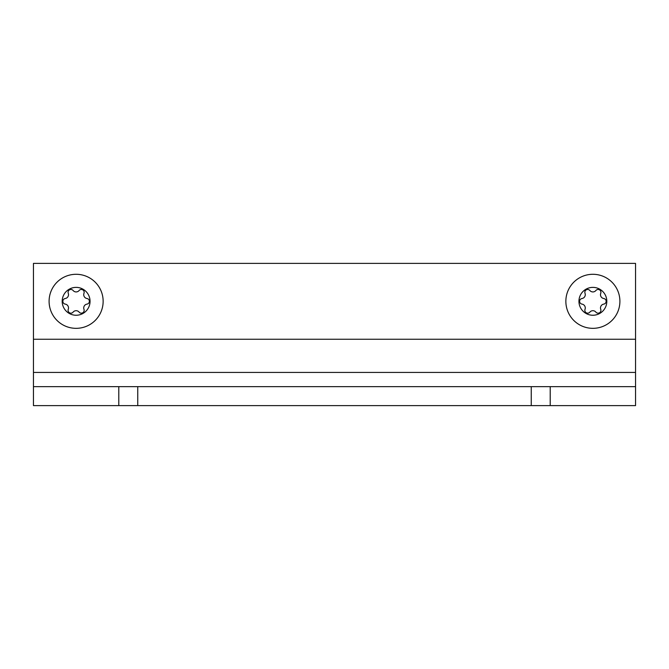 <?xml version="1.0" encoding="UTF-8"?>
<svg xmlns="http://www.w3.org/2000/svg" width="669" height="669" viewBox="0 0 669 669"><rect width="100%" height="100%" fill="white"/><g stroke="black" fill="none" stroke-linecap="round" stroke-linejoin="round"><path stroke-width="1" d="M33.45 386.649L33.45 405.615L118.789 405.615L118.789 386.649L33.45 386.649L33.45 339.242L635.55 339.242L635.55 405.615L550.211 405.615L550.211 386.649L635.55 386.649M118.789 405.615L550.211 405.615M550.211 386.649L118.789 386.649M33.45 339.242L33.45 263.385L635.55 263.385L635.55 339.242M600.486 294.678A3.889 3.889 0 0 1 600.745 293.281A2.835 2.835 0 0 0 595.903 290.488A3.889 3.889 0 0 1 589.857 290.488A2.835 2.835 0 0 0 585.015 293.281A3.889 3.889 0 0 1 581.997 298.516A2.835 2.835 0 0 0 581.997 304.111A3.889 3.889 0 0 1 585.015 309.346A2.835 2.835 0 0 0 589.857 312.139A3.889 3.889 0 0 1 595.903 312.139A2.835 2.835 0 0 0 600.745 309.346A3.889 3.889 0 0 1 603.764 304.111A2.835 2.835 0 0 0 603.764 298.516A3.889 3.889 0 0 1 600.486 294.678M606.816 301.309A13.94 13.94 0 0 1 592.885 315.25A13.94 13.94 0 0 1 578.944 301.309A13.94 13.94 0 0 1 592.885 287.377A13.94 13.94 0 0 1 606.816 301.309M619.904 301.309A27.019 27.019 0 0 1 592.885 328.337A27.019 27.019 0 0 1 565.857 301.309A27.019 27.019 0 0 1 592.885 274.29A27.019 27.019 0 0 1 619.904 301.309M83.725 294.678A3.889 3.889 0 0 1 83.985 293.281A2.835 2.835 0 0 0 79.143 290.488A3.889 3.889 0 0 1 73.097 290.488A2.835 2.835 0 0 0 68.255 293.281A3.889 3.889 0 0 1 65.236 298.516A2.835 2.835 0 0 0 65.236 304.111A3.889 3.889 0 0 1 68.255 309.346A2.835 2.835 0 0 0 73.097 312.139A3.889 3.889 0 0 1 79.143 312.139A2.835 2.835 0 0 0 83.985 309.346A3.889 3.889 0 0 1 87.003 304.111A2.835 2.835 0 0 0 87.003 298.516A3.889 3.889 0 0 1 83.725 294.678M90.056 301.309A13.94 13.94 0 0 1 76.115 315.25A13.94 13.94 0 0 1 62.184 301.309A13.94 13.94 0 0 1 76.115 287.377A13.94 13.94 0 0 1 90.056 301.309M103.143 301.309A27.019 27.019 0 0 1 76.115 328.337A27.019 27.019 0 0 1 49.096 301.309A27.019 27.019 0 0 1 76.115 274.29A27.019 27.019 0 0 1 103.143 301.309M33.45 372.424L635.55 372.424M137.747 405.615L137.747 386.649M531.253 405.615L531.253 386.649"/></g></svg>
